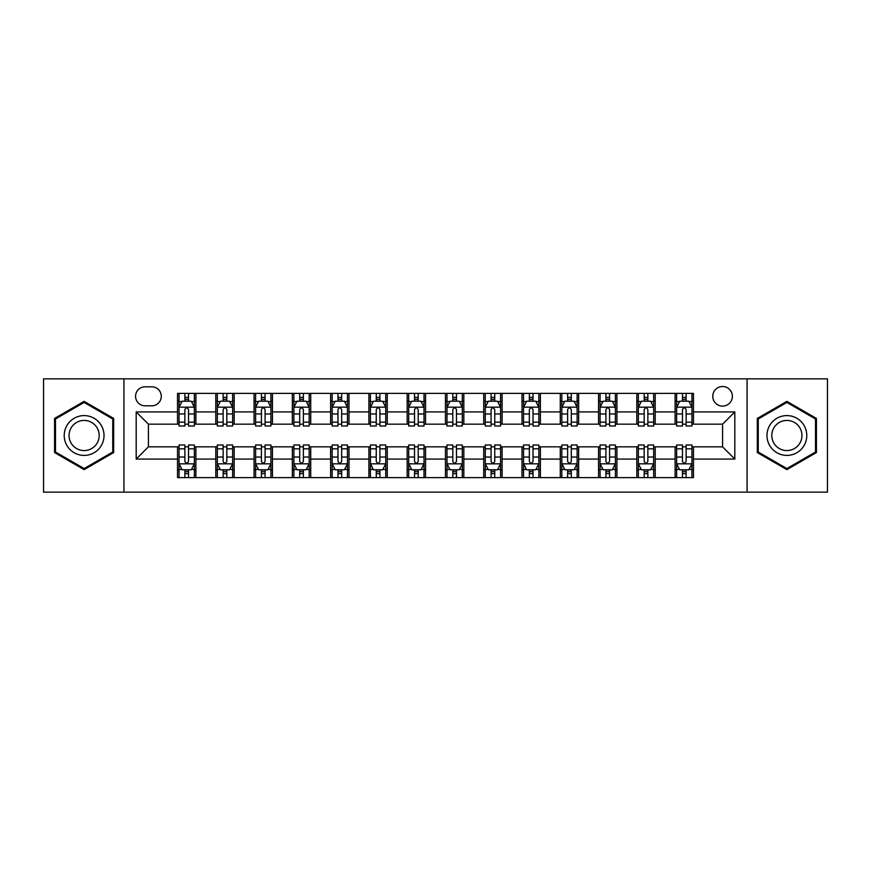 <?xml version="1.0" encoding="UTF-8"?>
<svg xmlns="http://www.w3.org/2000/svg" width="871" height="871" viewBox="0 0 871 871"><rect width="100%" height="100%" fill="white"/><g stroke="black" fill="none" stroke-linecap="round" stroke-linejoin="round"><path stroke-width="1.31" d="M722.571 386.506A9.799 9.799 0 0 0 712.772 396.305A9.799 9.799 0 0 0 722.571 406.104A9.799 9.799 0 0 0 732.369 396.305A9.799 9.799 0 0 0 722.571 386.506M747.068 492.148L827.45 492.148L827.45 378.852L747.068 378.852L747.068 492.148L123.932 492.148L123.932 378.852L43.55 378.852L43.55 492.148L123.932 492.148M145.054 405.799L151.794 405.799A9.494 9.494 0 0 0 161.287 396.305A9.494 9.494 0 0 0 151.794 386.811L145.054 386.811A9.494 9.494 0 0 0 135.571 396.305A9.494 9.494 0 0 0 145.054 405.799M747.068 378.852L123.932 378.852M177.521 459.082L136.181 459.082L136.181 411.918L177.521 411.918L177.521 424.166L148.429 424.166L148.429 446.834L177.521 446.834L177.521 477.602L693.479 477.602L693.479 446.834L722.571 446.834L722.571 424.166L693.479 424.166L693.479 411.918L734.819 411.918L734.819 459.082L693.479 459.082M693.479 411.918L693.479 393.398L177.521 393.398L177.521 411.918M675.112 393.398L675.112 424.166L676.636 424.166M682.461 424.166L686.13 424.166M691.955 424.166L693.479 424.166M675.112 424.166L653.675 424.166M636.832 393.398L636.832 424.166L638.367 424.166M644.181 424.166L647.861 424.166M636.832 424.166L615.394 424.166M598.562 393.398L598.562 424.166L600.086 424.166M605.911 424.166L609.58 424.166M598.562 424.166L577.125 424.166M560.282 393.398L560.282 424.166L561.817 424.166M567.631 424.166L571.3 424.166M560.282 424.166L538.844 424.166M522.001 393.398L522.001 424.166L523.536 424.166M529.35 424.166L533.03 424.166M522.001 424.166L500.575 424.166M483.732 393.398L483.732 424.166L485.256 424.166M491.081 424.166L494.75 424.166M483.732 424.166L462.294 424.166M445.451 393.398L445.451 424.166L446.986 424.166M452.8 424.166L456.48 424.166M445.451 424.166L424.014 424.166M407.171 393.398L407.171 424.166L408.706 424.166M414.52 424.166L418.2 424.166M407.171 424.166L385.744 424.166M368.901 393.398L368.901 424.166L370.425 424.166M376.25 424.166L379.919 424.166M368.901 424.166L347.464 424.166M330.621 393.398L330.621 424.166L332.156 424.166M337.97 424.166L341.65 424.166M330.621 424.166L309.183 424.166M292.351 393.398L292.351 424.166L293.875 424.166M299.7 424.166L303.369 424.166M292.351 424.166L270.914 424.166M254.071 393.398L254.071 424.166L255.606 424.166M261.42 424.166L265.089 424.166M254.071 424.166L232.633 424.166M215.79 393.398L215.79 424.166L217.325 424.166M223.139 424.166L226.819 424.166M215.79 424.166L194.364 424.166M177.521 424.166L179.045 424.166M184.87 424.166L188.539 424.166M177.521 446.834L179.045 446.834M184.87 446.834L188.539 446.834M194.364 446.834L195.888 446.834L195.888 477.602M217.325 446.834L195.888 446.834M223.139 446.834L226.819 446.834M232.633 446.834L234.168 446.834L234.168 477.602M255.606 446.834L234.168 446.834M261.42 446.834L265.089 446.834M270.914 446.834L272.438 446.834L272.438 477.602M293.875 446.834L272.438 446.834M299.7 446.834L303.369 446.834M309.183 446.834L310.718 446.834L310.718 477.602M332.156 446.834L310.718 446.834M337.97 446.834L341.65 446.834M347.464 446.834L348.999 446.834L348.999 477.602M370.425 446.834L348.999 446.834M376.25 446.834L379.919 446.834M385.744 446.834L387.268 446.834L387.268 477.602M408.706 446.834L387.268 446.834M414.52 446.834L418.2 446.834M424.014 446.834L425.549 446.834L425.549 477.602M446.986 446.834L425.549 446.834M452.8 446.834L456.48 446.834M462.294 446.834L463.829 446.834L463.829 477.602M485.256 446.834L463.829 446.834M491.081 446.834L494.75 446.834M500.575 446.834L502.099 446.834L502.099 477.602M523.536 446.834L502.099 446.834M529.35 446.834L533.03 446.834M538.844 446.834L540.379 446.834L540.379 477.602M561.817 446.834L540.379 446.834M567.631 446.834L571.3 446.834M577.125 446.834L578.649 446.834L578.649 477.602M600.086 446.834L578.649 446.834M605.911 446.834L609.58 446.834M615.394 446.834L616.929 446.834L616.929 477.602M638.367 446.834L616.929 446.834M644.181 446.834L647.861 446.834M653.675 446.834L655.21 446.834L655.21 477.602M676.636 446.834L655.21 446.834M682.461 446.834L686.13 446.834M691.955 446.834L693.479 446.834M195.888 393.398L195.888 424.166M177.521 401.052L179.045 401.052M184.87 401.052L188.539 401.052M194.364 401.052L195.888 401.052M177.521 469.948L179.045 469.948M184.87 469.948L188.539 469.948M194.364 469.948L195.888 469.948M215.79 446.834L215.79 477.602M234.168 393.398L234.168 424.166M215.79 401.052L217.325 401.052M223.139 401.052L226.819 401.052M232.633 401.052L234.168 401.052M215.79 469.948L217.325 469.948M223.139 469.948L226.819 469.948M232.633 469.948L234.168 469.948M254.071 446.834L254.071 477.602M254.071 469.948L255.606 469.948M261.42 469.948L265.089 469.948M270.914 469.948L272.438 469.948M272.438 393.398L272.438 424.166M254.071 401.052L255.606 401.052M261.42 401.052L265.089 401.052M270.914 401.052L272.438 401.052M292.351 446.834L292.351 477.602M292.351 469.948L293.875 469.948M299.7 469.948L303.369 469.948M309.183 469.948L310.718 469.948M310.718 393.398L310.718 424.166M292.351 401.052L293.875 401.052M299.7 401.052L303.369 401.052M309.183 401.052L310.718 401.052M330.621 446.834L330.621 477.602M330.621 469.948L332.156 469.948M337.97 469.948L341.65 469.948M347.464 469.948L348.999 469.948M348.999 393.398L348.999 424.166M330.621 401.052L332.156 401.052M337.97 401.052L341.65 401.052M347.464 401.052L348.999 401.052M368.901 446.834L368.901 477.602M368.901 469.948L370.425 469.948M376.25 469.948L379.919 469.948M385.744 469.948L387.268 469.948M387.268 393.398L387.268 424.166M368.901 401.052L370.425 401.052M376.25 401.052L379.919 401.052M385.744 401.052L387.268 401.052M407.171 446.834L407.171 477.602M407.171 469.948L408.706 469.948M414.52 469.948L418.2 469.948M424.014 469.948L425.549 469.948M425.549 393.398L425.549 424.166M407.171 401.052L408.706 401.052M414.52 401.052L418.2 401.052M424.014 401.052L425.549 401.052M445.451 446.834L445.451 477.602M445.451 469.948L446.986 469.948M452.8 469.948L456.48 469.948M462.294 469.948L463.829 469.948M463.829 393.398L463.829 424.166M445.451 401.052L446.986 401.052M452.8 401.052L456.48 401.052M462.294 401.052L463.829 401.052M483.732 446.834L483.732 477.602M483.732 469.948L485.256 469.948M491.081 469.948L494.75 469.948M500.575 469.948L502.099 469.948M502.099 393.398L502.099 424.166M483.732 401.052L485.256 401.052M491.081 401.052L494.75 401.052M500.575 401.052L502.099 401.052M522.001 446.834L522.001 477.602M522.001 469.948L523.536 469.948M529.35 469.948L533.03 469.948M538.844 469.948L540.379 469.948M540.379 393.398L540.379 424.166M522.001 401.052L523.536 401.052M529.35 401.052L533.03 401.052M538.844 401.052L540.379 401.052M560.282 446.834L560.282 477.602M560.282 469.948L561.817 469.948M567.631 469.948L571.3 469.948M577.125 469.948L578.649 469.948M578.649 393.398L578.649 424.166M560.282 401.052L561.817 401.052M567.631 401.052L571.3 401.052M577.125 401.052L578.649 401.052M598.562 446.834L598.562 477.602M598.562 469.948L600.086 469.948M605.911 469.948L609.58 469.948M615.394 469.948L616.929 469.948M616.929 393.398L616.929 424.166M598.562 401.052L600.086 401.052M605.911 401.052L609.58 401.052M615.394 401.052L616.929 401.052M636.832 446.834L636.832 477.602M636.832 469.948L638.367 469.948M644.181 469.948L647.861 469.948M653.675 469.948L655.21 469.948M655.21 393.398L655.21 424.166M636.832 401.052L638.367 401.052M644.181 401.052L647.861 401.052M653.675 401.052L655.21 401.052M675.112 446.834L675.112 477.602M675.112 469.948L676.636 469.948M682.461 469.948L686.13 469.948M691.955 469.948L693.479 469.948M675.112 401.052L676.636 401.052M682.461 401.052L686.13 401.052M691.955 401.052L693.479 401.052M148.429 424.166L136.181 411.918M148.429 446.834L136.181 459.082M734.819 411.918L722.571 424.166M734.819 459.082L722.571 446.834M84.128 469.621L113.676 452.561L113.676 418.439L84.128 401.379L54.568 418.439L54.568 452.561L84.128 469.621M816.432 418.439L786.872 401.379L757.324 418.439L757.324 452.561L786.872 469.621L816.432 452.561L816.432 418.439M188.539 397.372L184.87 397.372M194.364 422.174L188.539 422.174L188.539 426.006L194.364 426.006L194.364 407.334L191.293 401.204L182.115 401.204L179.045 407.334L179.045 426.006L184.87 426.006L184.87 422.174L179.045 422.174M179.045 407.323L179.045 393.398M194.364 407.334L194.364 393.398M184.87 401.204L184.87 393.398M188.539 393.398L188.539 401.204M188.539 422.174L188.539 409.62C187.319 407.269 186.089 407.269 184.87 409.62L184.87 422.174M184.87 473.628L188.539 473.628M179.045 448.826L184.87 448.826L184.87 444.994L179.045 444.994L179.045 463.666L182.115 469.796L191.293 469.796L194.364 463.666L194.364 444.994L188.539 444.994L188.539 448.826L194.364 448.826M194.364 463.677L194.364 477.602M179.045 463.666L179.045 477.602M188.539 469.796L188.539 477.602M184.87 477.602L184.87 469.796M184.87 448.826L184.87 461.38C186.089 463.731 187.319 463.731 188.539 461.38L188.539 448.826M226.819 397.372L223.139 397.372M232.633 422.174L226.819 422.174L226.819 426.006L232.633 426.006L232.633 407.334L229.574 401.204L220.385 401.204L217.325 407.334L217.325 426.006L223.139 426.006L223.139 422.174L217.325 422.174M217.325 407.334L217.325 393.398M232.633 407.323L232.633 393.398M223.139 401.204L223.139 393.398M226.819 393.398L226.819 401.204M226.819 422.174L226.819 409.62C225.589 407.269 224.37 407.269 223.139 409.62L223.139 422.174M265.089 397.372L261.42 397.372M270.914 422.174L265.089 422.174L265.089 426.006L270.914 426.006L270.914 407.334L267.854 401.204L258.665 401.204L255.606 407.334L255.606 426.006L261.42 426.006L261.42 422.174L255.606 422.174M255.606 407.334L255.606 393.398M270.914 407.323L270.914 393.398M261.42 401.204L261.42 393.398M265.089 393.398L265.089 401.204M265.089 422.174L265.089 409.62C263.869 407.269 262.65 407.269 261.42 409.62L261.42 422.174M303.369 397.372L299.7 397.372M309.183 422.174L303.369 422.174L303.369 426.006L309.183 426.006L309.183 407.334L306.124 401.204L296.935 401.204L293.875 407.334L293.875 426.006L299.7 426.006L299.7 422.174L293.875 422.174M293.875 407.334L293.875 393.398M309.183 407.323L309.183 393.398M299.7 401.204L299.7 393.398M303.369 393.398L303.369 401.204M303.369 422.174L303.369 409.62C302.15 407.269 300.92 407.269 299.7 409.62L299.7 422.174M223.139 473.628L226.819 473.628M217.325 448.826L223.139 448.826L223.139 444.994L217.325 444.994L217.325 463.666L220.385 469.796L229.574 469.796L232.633 463.666L232.633 444.994L226.819 444.994L226.819 448.826L232.633 448.826M232.633 463.666L232.633 477.602M217.325 463.677L217.325 477.602M226.819 469.796L226.819 477.602M223.139 477.602L223.139 469.796M223.139 448.826L223.139 461.38C224.37 463.731 225.589 463.731 226.819 461.38L226.819 448.826M261.42 473.628L265.089 473.628M255.606 448.826L261.42 448.826L261.42 444.994L255.606 444.994L255.606 463.666L258.665 469.796L267.854 469.796L270.914 463.666L270.914 444.994L265.089 444.994L265.089 448.826L270.914 448.826M270.914 463.666L270.914 477.602M255.606 463.677L255.606 477.602M265.089 469.796L265.089 477.602M261.42 477.602L261.42 469.796M261.42 448.826L261.42 461.38C262.639 463.731 263.869 463.731 265.089 461.38L265.089 448.826M299.7 473.628L303.369 473.628M293.875 448.826L299.7 448.826L299.7 444.994L293.875 444.994L293.875 463.666L296.935 469.796L306.124 469.796L309.183 463.666L309.183 444.994L303.369 444.994L303.369 448.826L309.183 448.826M309.183 463.666L309.183 477.602M293.875 463.677L293.875 477.602M303.369 469.796L303.369 477.602M299.7 477.602L299.7 469.796M299.7 448.826L299.7 461.38C300.92 463.731 302.139 463.731 303.369 461.38L303.369 448.826M341.65 397.372L337.97 397.372M347.464 422.174L341.65 422.174L341.65 426.006L347.464 426.006L347.464 407.334L344.404 401.204L335.215 401.204L332.156 407.334L332.156 426.006L337.97 426.006L337.97 422.174L332.156 422.174M332.156 407.334L332.156 393.398M347.464 407.323L347.464 393.398M337.97 401.204L337.97 393.398M341.65 393.398L341.65 401.204M341.65 422.174L341.65 409.62C340.419 407.269 339.2 407.269 337.97 409.62L337.97 422.174M337.97 473.628L341.65 473.628M332.156 448.826L337.97 448.826L337.97 444.994L332.156 444.994L332.156 463.666L335.215 469.796L344.404 469.796L347.464 463.666L347.464 444.994L341.65 444.994L341.65 448.826L347.464 448.826M347.464 463.666L347.464 477.602M332.156 463.677L332.156 477.602M341.65 469.796L341.65 477.602M337.97 477.602L337.97 469.796M337.97 448.826L337.97 461.38C339.2 463.731 340.419 463.731 341.65 461.38L341.65 448.826M101.363 425.549A19.902 19.902 0 0 0 74.177 418.265A19.902 19.902 0 0 0 66.882 445.451A19.902 19.902 0 0 0 94.079 452.735A19.902 19.902 0 0 0 101.363 425.549M97.171 427.966A15.068 15.068 0 0 0 76.594 422.446A15.068 15.068 0 0 0 71.074 443.034A15.068 15.068 0 0 0 91.662 448.554A15.068 15.068 0 0 0 97.171 427.966M84.128 468.565L55.494 452.027L55.494 418.973L84.128 402.435L112.751 418.973L112.751 452.027L84.128 468.565M786.872 455.402A19.902 19.902 0 0 0 806.786 435.5A19.902 19.902 0 0 0 786.872 415.598A19.902 19.902 0 0 0 766.97 435.5A19.902 19.902 0 0 0 786.872 455.402M786.872 450.568A15.068 15.068 0 0 0 801.951 435.5A15.068 15.068 0 0 0 786.872 420.432A15.068 15.068 0 0 0 771.804 435.5A15.068 15.068 0 0 0 786.872 450.568M758.249 418.973L786.872 402.435L815.506 418.973L815.506 452.027L786.872 468.565L758.249 452.027L758.249 418.973M379.919 397.372L376.25 397.372M385.744 422.174L379.919 422.174L379.919 426.006L385.744 426.006L385.744 407.334L382.674 401.204L373.496 401.204L370.425 407.334L370.425 426.006L376.25 426.006L376.25 422.174L370.425 422.174M370.425 407.334L370.425 393.398M385.744 407.323L385.744 393.398M376.25 401.204L376.25 393.398M379.919 393.398L379.919 401.204M379.919 422.174L379.919 409.62C378.7 407.269 377.47 407.269 376.25 409.62L376.25 422.174M376.25 473.628L379.919 473.628M370.425 448.826L376.25 448.826L376.25 444.994L370.425 444.994L370.425 463.666L373.496 469.796L382.674 469.796L385.744 463.666L385.744 444.994L379.919 444.994L379.919 448.826L385.744 448.826M385.744 463.666L385.744 477.602M370.425 463.677L370.425 477.602M379.919 469.796L379.919 477.602M376.25 477.602L376.25 469.796M376.25 448.826L376.25 461.38C377.47 463.731 378.7 463.731 379.919 461.38L379.919 448.826M418.2 397.372L414.52 397.372M424.014 422.174L418.2 422.174L418.2 426.006L424.014 426.006L424.014 407.334L420.954 401.204L411.765 401.204L408.706 407.334L408.706 426.006L414.52 426.006L414.52 422.174L408.706 422.174M408.706 407.334L408.706 393.398M424.014 407.323L424.014 393.398M414.52 401.204L414.52 393.398M418.2 393.398L418.2 401.204M418.2 422.174L418.2 409.62C416.98 407.269 415.75 407.269 414.52 409.62L414.52 422.174M414.52 473.628L418.2 473.628M408.706 448.826L414.52 448.826L414.52 444.994L408.706 444.994L408.706 463.666L411.765 469.796L420.954 469.796L424.014 463.666L424.014 444.994L418.2 444.994L418.2 448.826L424.014 448.826M424.014 463.666L424.014 477.602M408.706 463.677L408.706 477.602M418.2 469.796L418.2 477.602M414.52 477.602L414.52 469.796M414.52 448.826L414.52 461.38C415.75 463.731 416.969 463.731 418.2 461.38L418.2 448.826M456.48 397.372L452.8 397.372M462.294 422.174L456.48 422.174L456.48 426.006L462.294 426.006L462.294 407.334L459.235 401.204L450.046 401.204L446.986 407.334L446.986 426.006L452.8 426.006L452.8 422.174L446.986 422.174M446.986 407.334L446.986 393.398M462.294 407.323L462.294 393.398M452.8 401.204L452.8 393.398M456.48 393.398L456.48 401.204M456.48 422.174L456.48 409.62C455.25 407.269 454.031 407.269 452.8 409.62L452.8 422.174M452.8 473.628L456.48 473.628M446.986 448.826L452.8 448.826L452.8 444.994L446.986 444.994L446.986 463.666L450.046 469.796L459.235 469.796L462.294 463.666L462.294 444.994L456.48 444.994L456.48 448.826L462.294 448.826M462.294 463.666L462.294 477.602M446.986 463.677L446.986 477.602M456.48 469.796L456.48 477.602M452.8 477.602L452.8 469.796M452.8 448.826L452.8 461.38C454.02 463.731 455.25 463.731 456.48 461.38L456.48 448.826M494.75 397.372L491.081 397.372M500.575 422.174L494.75 422.174L494.75 426.006L500.575 426.006L500.575 407.334L497.504 401.204L488.326 401.204L485.256 407.334L485.256 426.006L491.081 426.006L491.081 422.174L485.256 422.174M485.256 407.334L485.256 393.398M500.575 407.323L500.575 393.398M491.081 401.204L491.081 393.398M494.75 393.398L494.75 401.204M494.75 422.174L494.75 409.62C493.53 407.269 492.3 407.269 491.081 409.62L491.081 422.174M491.081 473.628L494.75 473.628M485.256 448.826L491.081 448.826L491.081 444.994L485.256 444.994L485.256 463.666L488.326 469.796L497.504 469.796L500.575 463.666L500.575 444.994L494.75 444.994L494.75 448.826L500.575 448.826M500.575 463.666L500.575 477.602M485.256 463.677L485.256 477.602M494.75 469.796L494.75 477.602M491.081 477.602L491.081 469.796M491.081 448.826L491.081 461.38C492.3 463.731 493.53 463.731 494.75 461.38L494.75 448.826M533.03 397.372L529.35 397.372M538.844 422.174L533.03 422.174L533.03 426.006L538.844 426.006L538.844 407.334L535.785 401.204L526.596 401.204L523.536 407.334L523.536 426.006L529.35 426.006L529.35 422.174L523.536 422.174M523.536 407.334L523.536 393.398M538.844 407.323L538.844 393.398M529.35 401.204L529.35 393.398M533.03 393.398L533.03 401.204M533.03 422.174L533.03 409.62C531.8 407.269 530.581 407.269 529.35 409.62L529.35 422.174M529.35 473.628L533.03 473.628M523.536 448.826L529.35 448.826L529.35 444.994L523.536 444.994L523.536 463.666L526.596 469.796L535.785 469.796L538.844 463.666L538.844 444.994L533.03 444.994L533.03 448.826L538.844 448.826M538.844 463.666L538.844 477.602M523.536 463.677L523.536 477.602M533.03 469.796L533.03 477.602M529.35 477.602L529.35 469.796M529.35 448.826L529.35 461.38C530.581 463.731 531.8 463.731 533.03 461.38L533.03 448.826M571.3 397.372L567.631 397.372M577.125 422.174L571.3 422.174L571.3 426.006L577.125 426.006L577.125 407.334L574.065 401.204L564.876 401.204L561.817 407.334L561.817 426.006L567.631 426.006L567.631 422.174L561.817 422.174M561.817 407.334L561.817 393.398M577.125 407.323L577.125 393.398M567.631 401.204L567.631 393.398M571.3 393.398L571.3 401.204M571.3 422.174L571.3 409.62C570.08 407.269 568.861 407.269 567.631 409.62L567.631 422.174M567.631 473.628L571.3 473.628M561.817 448.826L567.631 448.826L567.631 444.994L561.817 444.994L561.817 463.666L564.876 469.796L574.065 469.796L577.125 463.666L577.125 444.994L571.3 444.994L571.3 448.826L577.125 448.826M577.125 463.666L577.125 477.602M561.817 463.677L561.817 477.602M571.3 469.796L571.3 477.602M567.631 477.602L567.631 469.796M567.631 448.826L567.631 461.38C568.85 463.731 570.08 463.731 571.3 461.38L571.3 448.826M609.58 397.372L605.911 397.372M615.394 422.174L609.58 422.174L609.58 426.006L615.394 426.006L615.394 407.334L612.335 401.204L603.146 401.204L600.086 407.334L600.086 426.006L605.911 426.006L605.911 422.174L600.086 422.174M600.086 407.334L600.086 393.398M615.394 407.323L615.394 393.398M605.911 401.204L605.911 393.398M609.58 393.398L609.58 401.204M609.58 422.174L609.58 409.62C608.361 407.269 607.131 407.269 605.911 409.62L605.911 422.174M605.911 473.628L609.58 473.628M600.086 448.826L605.911 448.826L605.911 444.994L600.086 444.994L600.086 463.666L603.146 469.796L612.335 469.796L615.394 463.666L615.394 444.994L609.58 444.994L609.58 448.826L615.394 448.826M615.394 463.666L615.394 477.602M600.086 463.677L600.086 477.602M609.58 469.796L609.58 477.602M605.911 477.602L605.911 469.796M605.911 448.826L605.911 461.38C607.131 463.731 608.35 463.731 609.58 461.38L609.58 448.826M647.861 397.372L644.181 397.372M653.675 422.174L647.861 422.174L647.861 426.006L653.675 426.006L653.675 407.334L650.615 401.204L641.426 401.204L638.367 407.334L638.367 426.006L644.181 426.006L644.181 422.174L638.367 422.174M638.367 407.334L638.367 393.398M653.675 407.323L653.675 393.398M644.181 401.204L644.181 393.398M647.861 393.398L647.861 401.204M647.861 422.174L647.861 409.62C646.63 407.269 645.411 407.269 644.181 409.62L644.181 422.174M644.181 473.628L647.861 473.628M638.367 448.826L644.181 448.826L644.181 444.994L638.367 444.994L638.367 463.666L641.426 469.796L650.615 469.796L653.675 463.666L653.675 444.994L647.861 444.994L647.861 448.826L653.675 448.826M653.675 463.666L653.675 477.602M638.367 463.677L638.367 477.602M647.861 469.796L647.861 477.602M644.181 477.602L644.181 469.796M644.181 448.826L644.181 461.38C645.411 463.731 646.63 463.731 647.861 461.38L647.861 448.826M686.13 397.372L682.461 397.372M691.955 422.174L686.13 422.174L686.13 426.006L691.955 426.006L691.955 407.334L688.885 401.204L679.707 401.204L676.636 407.334L676.636 426.006L682.461 426.006L682.461 422.174L676.636 422.174M676.636 407.334L676.636 393.398M691.955 407.323L691.955 393.398M682.461 401.204L682.461 393.398M686.13 393.398L686.13 401.204M686.13 422.174L686.13 409.62C684.911 407.269 683.681 407.269 682.461 409.62L682.461 422.174M682.461 473.628L686.13 473.628M676.636 448.826L682.461 448.826L682.461 444.994L676.636 444.994L676.636 463.666L679.707 469.796L688.885 469.796L691.955 463.666L691.955 444.994L686.13 444.994L686.13 448.826L691.955 448.826M691.955 463.666L691.955 477.602M676.636 463.677L676.636 477.602M686.13 469.796L686.13 477.602M682.461 477.602L682.461 469.796M682.461 448.826L682.461 461.38C683.681 463.731 684.911 463.731 686.13 461.38L686.13 448.826M215.79 459.082L195.888 459.082M215.79 411.918L195.888 411.918M254.071 411.918L234.168 411.918M254.071 459.082L234.168 459.082M292.351 411.918L272.438 411.918M292.351 459.082L272.438 459.082M330.621 411.918L310.718 411.918M330.621 459.082L310.718 459.082M368.901 411.918L348.999 411.918M368.901 459.082L348.999 459.082M407.171 411.918L387.268 411.918M407.171 459.082L387.268 459.082M445.451 411.918L425.549 411.918M445.451 459.082L425.549 459.082M483.732 411.918L463.829 411.918M483.732 459.082L463.829 459.082M522.001 411.918L502.099 411.918M522.001 459.082L502.099 459.082M560.282 411.918L540.379 411.918M560.282 459.082L540.379 459.082M598.562 411.918L578.649 411.918M598.562 459.082L578.649 459.082M636.832 411.918L616.929 411.918M636.832 459.082L616.929 459.082M675.112 411.918L655.21 411.918M675.112 459.082L655.21 459.082M194.287 407.171L179.121 407.171M179.045 401.575L181.93 401.575M191.478 401.575L194.364 401.575M184.87 413.965L179.045 413.965M194.364 413.965L188.539 413.965M188.539 399.321L184.87 399.321M179.121 463.829L194.287 463.829M194.364 469.425L191.478 469.425M181.93 469.425L179.045 469.425M188.539 457.035L194.364 457.035M179.045 457.035L184.87 457.035M184.87 471.679L188.539 471.679M232.557 407.171L217.402 407.171M217.325 401.575L220.2 401.575M229.759 401.575L232.633 401.575M223.139 413.965L217.325 413.965M232.633 413.965L226.819 413.965M226.819 399.321L223.139 399.321M270.837 407.171L255.682 407.171M255.606 401.575L258.48 401.575M268.028 401.575L270.914 401.575M261.42 413.965L255.606 413.965M270.914 413.965L265.089 413.965M265.089 399.321L261.42 399.321M309.107 407.171L293.952 407.171M293.875 401.575L296.761 401.575M306.309 401.575L309.183 401.575M299.7 413.965L293.875 413.965M309.183 413.965L303.369 413.965M303.369 399.321L299.7 399.321M217.402 463.829L232.557 463.829M232.633 469.425L229.759 469.425M220.2 469.425L217.325 469.425M226.819 457.035L232.633 457.035M217.325 457.035L223.139 457.035M223.139 471.679L226.819 471.679M255.682 463.829L270.837 463.829M270.914 469.425L268.028 469.425M258.48 469.425L255.606 469.425M265.089 457.035L270.914 457.035M255.606 457.035L261.42 457.035M261.42 471.679L265.089 471.679M293.952 463.829L309.107 463.829M309.183 469.425L306.309 469.425M296.761 469.425L293.875 469.425M303.369 457.035L309.183 457.035M293.875 457.035L299.7 457.035M299.7 471.679L303.369 471.679M347.387 407.171L332.232 407.171M332.156 401.575L335.03 401.575M344.589 401.575L347.464 401.575M337.97 413.965L332.156 413.965M347.464 413.965L341.65 413.965M341.65 399.321L337.97 399.321M332.232 463.829L347.387 463.829M347.464 469.425L344.589 469.425M335.03 469.425L332.156 469.425M341.65 457.035L347.464 457.035M332.156 457.035L337.97 457.035M337.97 471.679L341.65 471.679M385.668 407.171L370.502 407.171M370.425 401.575L373.311 401.575M382.859 401.575L385.744 401.575M376.25 413.965L370.425 413.965M385.744 413.965L379.919 413.965M379.919 399.321L376.25 399.321M370.502 463.829L385.668 463.829M385.744 469.425L382.859 469.425M373.311 469.425L370.425 469.425M379.919 457.035L385.744 457.035M370.425 457.035L376.25 457.035M376.25 471.679L379.919 471.679M423.937 407.171L408.782 407.171M408.706 401.575L411.58 401.575M421.139 401.575L424.014 401.575M414.52 413.965L408.706 413.965M424.014 413.965L418.2 413.965M418.2 399.321L414.52 399.321M408.782 463.829L423.937 463.829M424.014 469.425L421.139 469.425M411.58 469.425L408.706 469.425M418.2 457.035L424.014 457.035M408.706 457.035L414.52 457.035M414.52 471.679L418.2 471.679M462.218 407.171L447.063 407.171M446.986 401.575L449.861 401.575M459.42 401.575L462.294 401.575M452.8 413.965L446.986 413.965M462.294 413.965L456.48 413.965M456.48 399.321L452.8 399.321M447.063 463.829L462.218 463.829M462.294 469.425L459.42 469.425M449.861 469.425L446.986 469.425M456.48 457.035L462.294 457.035M446.986 457.035L452.8 457.035M452.8 471.679L456.48 471.679M500.498 407.171L485.332 407.171M485.256 401.575L488.141 401.575M497.689 401.575L500.575 401.575M491.081 413.965L485.256 413.965M500.575 413.965L494.75 413.965M494.75 399.321L491.081 399.321M485.332 463.829L500.498 463.829M500.575 469.425L497.689 469.425M488.141 469.425L485.256 469.425M494.75 457.035L500.575 457.035M485.256 457.035L491.081 457.035M491.081 471.679L494.75 471.679M538.768 407.171L523.613 407.171M523.536 401.575L526.411 401.575M535.97 401.575L538.844 401.575M529.35 413.965L523.536 413.965M538.844 413.965L533.03 413.965M533.03 399.321L529.35 399.321M523.613 463.829L538.768 463.829M538.844 469.425L535.97 469.425M526.411 469.425L523.536 469.425M533.03 457.035L538.844 457.035M523.536 457.035L529.35 457.035M529.35 471.679L533.03 471.679M577.048 407.171L561.893 407.171M561.817 401.575L564.691 401.575M574.239 401.575L577.125 401.575M567.631 413.965L561.817 413.965M577.125 413.965L571.3 413.965M571.3 399.321L567.631 399.321M561.893 463.829L577.048 463.829M577.125 469.425L574.239 469.425M564.691 469.425L561.817 469.425M571.3 457.035L577.125 457.035M561.817 457.035L567.631 457.035M567.631 471.679L571.3 471.679M615.318 407.171L600.163 407.171M600.086 401.575L602.972 401.575M612.52 401.575L615.394 401.575M605.911 413.965L600.086 413.965M615.394 413.965L609.58 413.965M609.58 399.321L605.911 399.321M600.163 463.829L615.318 463.829M615.394 469.425L612.52 469.425M602.972 469.425L600.086 469.425M609.58 457.035L615.394 457.035M600.086 457.035L605.911 457.035M605.911 471.679L609.58 471.679M653.598 407.171L638.443 407.171M638.367 401.575L641.241 401.575M650.8 401.575L653.675 401.575M644.181 413.965L638.367 413.965M653.675 413.965L647.861 413.965M647.861 399.321L644.181 399.321M638.443 463.829L653.598 463.829M653.675 469.425L650.8 469.425M641.241 469.425L638.367 469.425M647.861 457.035L653.675 457.035M638.367 457.035L644.181 457.035M644.181 471.679L647.861 471.679M691.879 407.171L676.713 407.171M676.636 401.575L679.522 401.575M689.07 401.575L691.955 401.575M682.461 413.965L676.636 413.965M691.955 413.965L686.13 413.965M686.13 399.321L682.461 399.321M676.713 463.829L691.879 463.829M691.955 469.425L689.07 469.425M679.522 469.425L676.636 469.425M686.13 457.035L691.955 457.035M676.636 457.035L682.461 457.035M682.461 471.679L686.13 471.679"/></g></svg>
